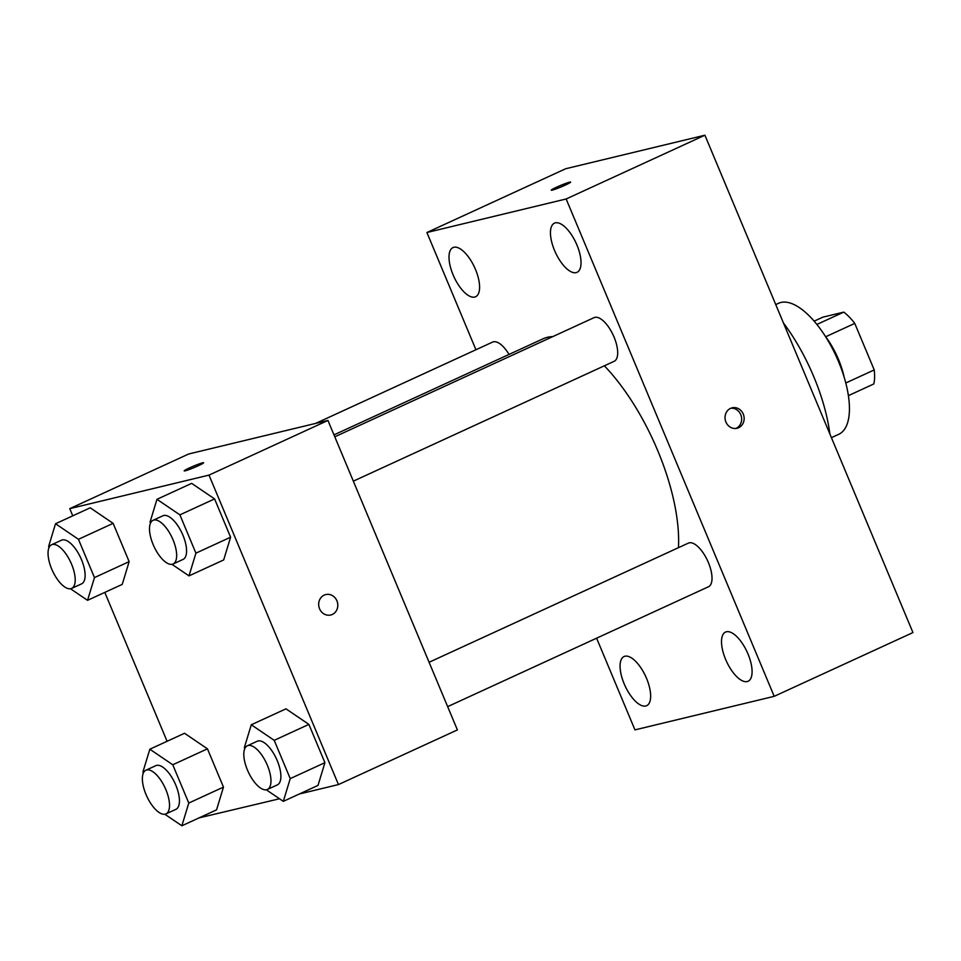 <?xml version="1.0" encoding="UTF-8"?>
<svg xmlns="http://www.w3.org/2000/svg" width="961" height="961" viewBox="0 0 961 961"><rect width="100%" height="100%" fill="white"/><g stroke="black" fill="none" stroke-linecap="round" stroke-linejoin="round"><path stroke-width="1.44" d="M814.147 321.154L822.832 317.166L843.77 312.121A46.512 19.496 -114.7 0 1 854.761 323.401L874.222 369.925A46.512 19.496 -114.7 0 1 873.813 383.956L848.383 395.644M845.776 382.995L874.222 369.925M825.679 336.758L854.761 323.401M825.367 336.338A48.05 20.145 65.3 0 1 838.485 359.426A48.05 20.145 65.3 0 1 844.166 377.241M816.898 324.458L843.77 312.121M775.755 304.577L778.578 303.28A72.087 30.211 65.3 0 1 838.521 361.588A72.087 30.211 65.3 0 1 838.785 434.276L831.421 437.663M783.443 322.968A114.131 47.846 65.3 0 1 813.799 376.748A114.131 47.846 65.3 0 1 829.884 433.976M475.935 349.744L426.9 232.514L565.657 168.752L704.906 135.213L912.95 632.566L774.194 696.329L634.957 729.88L596.601 638.176M453.099 274.87A27.052 11.34 -114.7 0 0 475.587 296.757A27.052 11.34 -114.7 0 0 474.602 267.434A27.052 11.34 -114.7 0 0 452.991 247.59A27.052 11.34 -114.7 0 0 453.099 274.87M624.157 683.812A27.052 11.34 -114.7 0 0 646.657 705.698A27.052 11.34 -114.7 0 0 645.66 676.376A27.052 11.34 -114.7 0 0 624.061 656.531A27.052 11.34 -114.7 0 0 624.157 683.812M725.603 659.366A27.052 11.34 -114.7 0 0 748.102 681.253A27.052 11.34 -114.7 0 0 747.105 651.942A27.052 11.34 -114.7 0 0 725.507 632.086A27.052 11.34 -114.7 0 0 725.603 659.366M554.545 250.437A27.052 11.34 -114.7 0 0 577.044 272.323A27.052 11.34 -114.7 0 0 576.047 243.001A27.052 11.34 -114.7 0 0 554.449 223.156A27.052 11.34 -114.7 0 0 554.545 250.437M426.9 232.514L566.149 198.975L704.906 135.213M566.149 198.975L774.194 696.329M730.552 408.377A10.511 9.514 76.5 0 0 725.603 421.17A10.511 9.514 76.5 0 0 737.051 428.27A10.511 9.514 76.5 0 0 743.838 415.825A10.511 9.514 76.5 0 0 732.126 407.824A10.511 9.514 76.5 0 0 730.552 408.377M735.778 428.474A10.511 9.514 76.5 0 0 741.339 416.425A10.511 9.514 76.5 0 0 730.901 408.221M551.254 190.206A10.511 0.781 157.3 0 1 558.593 186.302A10.511 0.781 157.3 0 1 569.621 182.17A10.511 0.781 157.3 0 1 570.642 182.085A10.511 0.781 157.3 0 1 561.248 186.866A10.511 0.781 157.3 0 1 551.254 190.194A10.511 0.781 157.3 0 1 558.569 186.302A10.511 0.781 157.3 0 1 569.621 182.158A10.511 0.781 157.3 0 1 570.642 182.085M509.042 354.429A24.025 10.066 -114.7 0 0 492.633 342.08L315.652 423.405M447.646 706.635L708.461 586.775A24.025 10.066 -114.7 0 0 707.584 560.731A24.025 10.066 -114.7 0 0 688.4 543.109L429.086 662.273M353.336 481.161L614.151 361.3A24.025 10.066 -114.7 0 0 613.262 335.269A24.025 10.066 -114.7 0 0 594.078 317.635L334.776 436.799M678.454 547.674A138.156 57.912 -114.7 0 0 604.361 365.805M552.827 336.59A138.156 57.912 -114.7 0 0 542.857 338.885L333.972 434.877M72.76 515.829L69.757 508.645L188.692 453.988L327.941 420.45L457.388 729.916L338.452 784.572L299.315 794.002M69.757 508.645L209.005 475.106L327.941 420.45M209.005 475.106L338.452 784.572M325.779 594.571A10.511 9.514 -103.5 0 1 337.227 601.67A10.511 9.514 -103.5 0 1 332.278 614.463A10.511 9.514 -103.5 0 1 330.704 615.004A10.511 9.514 -103.5 0 1 318.992 607.016A10.511 9.514 -103.5 0 1 325.779 594.571A10.511 9.514 -103.5 0 1 337.239 601.67A10.511 9.514 -103.5 0 1 332.29 614.463A10.511 9.514 -103.5 0 1 330.704 615.004M90.214 507.804L113.134 523.361L129.146 561.644L122.239 584.384L129.146 561.644L113.134 523.361L90.214 507.804L55.522 523.745L78.454 539.301L94.466 577.585L87.547 600.325L70.513 588.769M285.97 708.834L308.901 724.39L324.914 762.674L318.007 785.413L324.914 762.674L308.901 724.39L285.97 708.834L251.289 724.774L274.209 740.33L290.234 778.614L283.315 801.354L266.281 789.798M279.507 798.771L199.107 817.871M167.082 741.291L104.797 592.396M191.659 483.371L214.591 498.915L230.604 537.199L223.685 559.939L230.604 537.199L214.591 498.915L191.659 483.371L156.967 499.312L179.899 514.856L195.912 553.152L189.005 575.879L171.959 564.323M184.524 733.279L207.456 748.823L223.469 787.107L216.561 809.847L223.469 787.107L207.456 748.823L184.524 733.279L149.832 749.22L172.764 764.764L188.776 803.048L181.869 825.787L164.824 814.231M202.567 462.842A10.511 0.781 157.3 0 1 203.588 462.77A10.511 0.781 157.3 0 1 194.194 467.551A10.511 0.781 157.3 0 1 184.2 470.878A10.511 0.781 157.3 0 1 191.515 466.986A10.511 0.781 157.3 0 1 202.567 462.842M143.369 773.016L142.925 771.959L149.832 749.22M165.977 813.895L175.887 809.33A24.025 10.066 -114.7 0 0 175.01 783.299A24.025 10.066 -114.7 0 0 155.814 765.665L145.904 770.229A24.025 10.066 -114.7 0 0 146.384 795.36A24.025 10.066 -114.7 0 0 165.184 814.159A24.025 10.066 -114.7 0 0 165.977 813.895A24.025 10.066 -114.7 0 0 165.088 787.852A24.025 10.066 -114.7 0 0 145.904 770.229M172.764 764.764L207.456 748.823M188.776 803.048L223.469 787.107M181.869 825.787L216.561 809.847M49.047 547.542L48.615 546.485L55.522 523.745M71.655 588.42L81.565 583.868A24.025 10.066 -114.7 0 0 80.688 557.824A24.025 10.066 -114.7 0 0 61.504 540.202L51.594 544.755A24.025 10.066 -114.7 0 0 52.074 569.897A24.025 10.066 -114.7 0 0 70.874 588.697A24.025 10.066 -114.7 0 0 71.655 588.42A24.025 10.066 -114.7 0 0 70.778 562.389A24.025 10.066 -114.7 0 0 51.594 544.755M78.454 539.301L113.134 523.361M94.466 577.585L129.146 561.644M87.547 600.325L122.239 584.384M244.815 748.571L244.37 747.514L251.289 724.774M267.422 789.449L277.333 784.897A24.025 10.066 -114.7 0 0 276.456 758.854A24.025 10.066 -114.7 0 0 257.272 741.231L247.361 745.784A24.025 10.066 -114.7 0 0 247.83 770.926A24.025 10.066 -114.7 0 0 266.641 789.726A24.025 10.066 -114.7 0 0 267.422 789.449A24.025 10.066 -114.7 0 0 266.545 763.418A24.025 10.066 -114.7 0 0 247.361 745.784M274.209 740.33L308.901 724.39M290.234 778.614L324.914 762.674M283.315 801.354L318.007 785.413M150.505 523.108L150.06 522.051L156.967 499.312M173.112 563.987L183.022 559.434A24.025 10.066 -114.7 0 0 182.134 533.391A24.025 10.066 -114.7 0 0 162.95 515.769L153.039 520.321A24.025 10.066 -114.7 0 0 153.52 545.452A24.025 10.066 -114.7 0 0 172.319 564.251A24.025 10.066 -114.7 0 0 173.112 563.987A24.025 10.066 -114.7 0 0 172.223 537.944A24.025 10.066 -114.7 0 0 153.039 520.321M179.899 514.856L214.591 498.915M195.912 553.152L230.604 537.199M189.005 575.879L223.685 559.939"/></g></svg>
